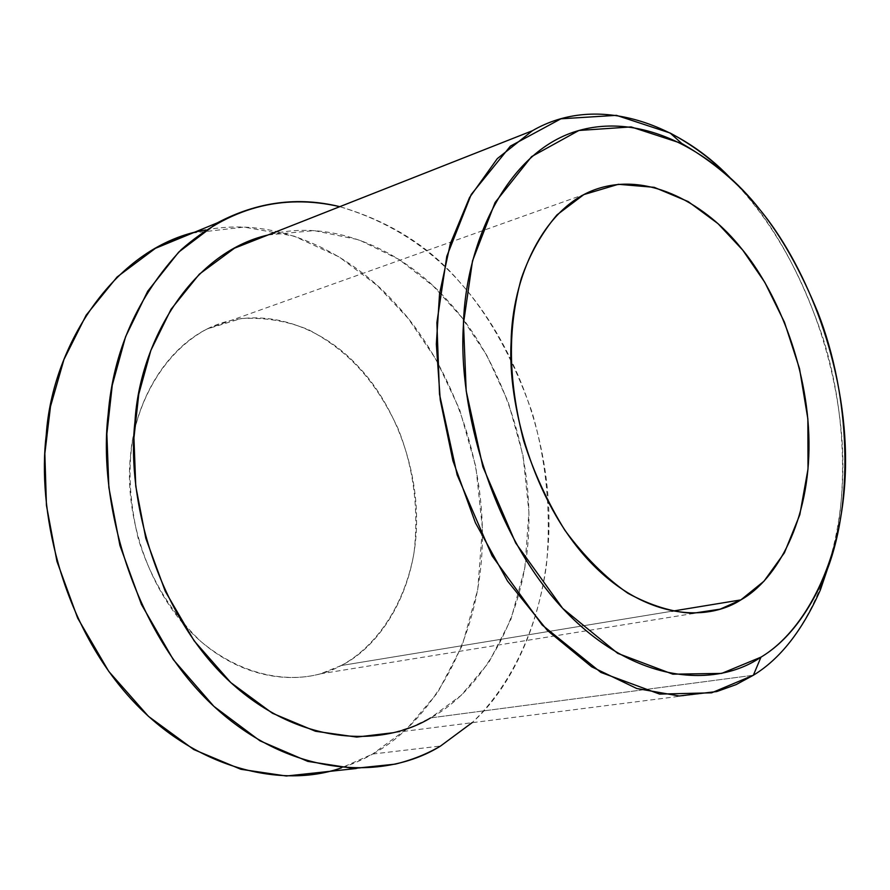 <?xml version="1.0" encoding="UTF-8"?>
<svg xmlns="http://www.w3.org/2000/svg" width="890" height="890" viewBox="0 0 890 890"><rect width="100%" height="100%" fill="white"/><g stroke="black" fill="none" stroke-linecap="round" stroke-linejoin="round"><path stroke-width="0.67" stroke-dasharray="4.45 3.34" d="M831.494 557.118C849.26 492.126 845.077 408.288 822.916 337.722C798.808 267.178 767.747 213.734 729.733 177.388C781.72 228.43 832.183 322.925 841.784 436.89C850.54 550.131 806.273 644.082 753.352 675.254L430.582 717.896L461.131 695.368L488.81 662.483L510.893 619.473L524.822 568.187L528.927 512.017L522.986 455.268L508.212 402.046L486.83 355.41L461.398 316.985L433.341 286.157L399.209 259.546L358.915 239.811L314.148 230.61L268.001 234.982C338.667 216.493 409.467 256.32 449.183 302.377C492.237 348.936 531.564 435.966 528.816 527.614C526.135 619.306 480.066 691.541 430.582 717.896L753.352 675.254M341.148 665.553L320.389 673.83C286.458 683.197 240.934 675.054 200.728 641.379C171.169 612.776 150.321 578.478 138.195 538.472C129.161 499.991 127.637 465.392 133.611 434.676C142.5 391.678 168.366 349.503 207.025 329L241.079 318.542C264.764 317.252 287.292 320.99 308.663 329.778C349.069 351.283 375.469 380.497 398.041 428.524C413.605 467.539 418.934 509.002 414.028 552.89C403.971 608.604 373.444 648.465 341.148 665.553L671.839 611.241L341.148 665.553C377.761 647.709 413.283 596.545 416.375 529.984C419.49 463.445 390.454 399.955 358.503 366.825C327.62 332.404 272.184 305.515 219.474 323.738C166.686 341.983 134.212 403.025 130.485 456.303C124.411 508.68 144.547 587.578 194.61 635.738C244.672 683.765 305.76 685.478 341.148 665.553M205.757 229.954C281.785 215.28 354.587 257.166 396.395 304.647C443.342 354.732 485.795 448.115 482.191 546.938C478.642 645.817 427.567 724.638 372.643 754.041L341.604 767.781M327.476 771.719C344.263 767.647 359.315 761.751 372.643 754.041L406.741 728.955L437.624 692.643L462.244 645.406L477.763 589.369L482.391 528.315L475.883 466.894L459.629 409.556L436.111 359.516L408.165 318.431L377.104 285.39L339.068 256.91L294.089 236.139L244.105 227.095L192.618 233.024M372.643 754.041L440.572 746.02L372.643 754.041M339.802 206.669C380.742 218.973 415.608 238.865 444.399 266.333C480.522 300.275 509.748 348.936 532.098 412.326C546.527 461.91 551.311 512.874 546.427 565.217C537.037 632.757 508.19 688.615 472.056 722.702C519.582 680.316 553.736 595.277 548.485 503.651C543.312 412.003 503.328 330.357 460.553 283.109C430.304 246.964 390.054 221.488 339.802 206.669M716.761 691.552L393.792 732.659L413.16 726.329L430.582 717.896M320.389 673.83L720.121 609.16M207.025 329L583.84 194.587M356.234 768.504L395.205 764.143"/><path stroke-width="1.33" d="M753.352 675.254L736.119 684.61L716.761 691.552L679.203 695.98L636.762 688.504L591.705 666.832L547.361 630.409L507.511 581.025L475.394 522.73L452.899 460.697L440.25 399.91L436.334 344.107L439.571 293.633L450.307 243.816L469.542 197.513L497.299 158.631L532.398 130.741C598.469 92.371 680.16 125.568 729.733 177.388C712.312 159.722 692.442 144.936 670.148 133.033L616.436 115.344L560.923 118.804L510.404 146.127L471.222 194.476L446.802 256.309L436.879 322.67L439.515 394.292L457.16 474.937L492.07 555.805L542.199 625.025L600.917 672.44L659.657 694.1L711.588 692.832L753.352 675.254L760.983 657.143L721.656 673.407L672.829 674.186L617.693 653.349L562.658 608.348L515.666 542.989L482.881 466.816L466.182 390.91L463.479 323.459L472.512 260.881L495.118 202.453L531.619 156.584L578.912 130.474L631.099 126.914L681.74 143.457C744.619 179.813 783.256 229.019 817.754 312.201C850.562 395.46 854.778 505.921 824.262 576.976C807.252 615.335 786.159 642.057 760.983 657.143L753.352 675.254C780.04 659.045 802.38 630.621 820.369 589.981L831.494 557.118M671.839 611.241L740.858 599.904L763.998 581.181L784.435 552.768L799.798 514.776L808.009 469.03L807.864 418.923L799.531 368.671L784.457 322.236L764.788 282.319L742.783 250.179L718.03 223.668L688.17 201.563L654.217 187.323L618.372 184.297L583.84 194.587L556.995 214.868C541.632 233.08 529.717 254.34 521.24 278.637C507.901 328.132 507.6 377.449 523.643 440.706C533.633 472.034 547.361 501.871 564.816 530.195C584.14 556.35 605.144 577.354 627.828 593.23C650.546 605.478 672.139 612.175 692.609 613.31L720.121 609.16L740.858 599.904L671.839 611.241M341.604 767.781C283.521 788.651 193.775 770.417 127.292 694.723C60.832 619.028 37.113 509.136 46.269 434.609C52.232 345.098 115.722 244.461 205.757 229.954M192.618 233.024L173.661 239.521L155.416 248.332L117.068 277.012L86.152 315.182L63.958 359.504L50.508 406.418L44.845 453.577L46.436 505.398L56.949 561.39L77.708 618.194L108.747 671.383L148.463 716.372L193.775 749.558L240.912 769.294L286.335 776.013L356.234 768.504M440.572 746.02C427.211 753.941 412.092 759.982 395.205 764.143L353.731 768.459L307.795 761.384L259.98 740.825L213.856 706.326L173.272 659.601L141.41 604.399L119.927 545.492L108.858 487.498L106.867 433.886L112.262 385.181L125.546 336.798L147.707 291.219L178.712 252.104L217.26 222.889C257.099 201.796 297.95 196.39 339.802 206.669C281.919 193.33 229.053 207.682 181.182 249.712C137.594 296.348 113.252 351.205 108.168 414.284C97.867 498.4 131.03 627.884 211.898 704.48C292.732 780.73 387.728 779.24 440.572 746.02L472.056 722.702L440.572 746.02M430.582 717.896C383 747.022 298.35 747.088 226.95 678.97C155.539 610.585 126.213 496.231 134.991 421.504C139.608 342.494 190.749 252.838 268.001 234.982L234.515 248.177L199.338 274.165L171.047 309.297L150.855 350.404L138.784 394.092L133.934 437.969L135.758 486.14L145.804 538.294L165.251 591.238L194.098 640.789L230.788 682.585L272.418 713.246L315.461 731.257L356.701 737.076L393.792 732.659M760.983 657.143C806.996 629.786 847.236 552.979 845.5 454.456C843.82 355.978 802.68 261.226 759.726 209.45C718.074 156.173 645.15 110.049 576.075 131.342C506.877 152.635 465.27 242.87 463.378 325.773C457.994 406.752 491.491 532.765 563.637 609.394C635.738 685.689 716.984 687.503 760.983 657.143M740.858 599.904C705.981 622.577 642.947 619.04 588.012 559.665C533.066 500.124 507.534 404.205 511.105 341.849C512.128 278.192 542.933 207.403 596.4 189.125C649.789 170.858 707.672 205.868 740.903 247.854C775.157 288.482 808.098 364.088 808.988 442.163C809.9 520.261 777.181 579.702 740.858 599.904M681.74 143.457L670.148 133.033M824.262 576.976L820.369 589.981M155.416 248.332L217.26 222.889M532.398 130.741L234.515 248.177"/></g></svg>
